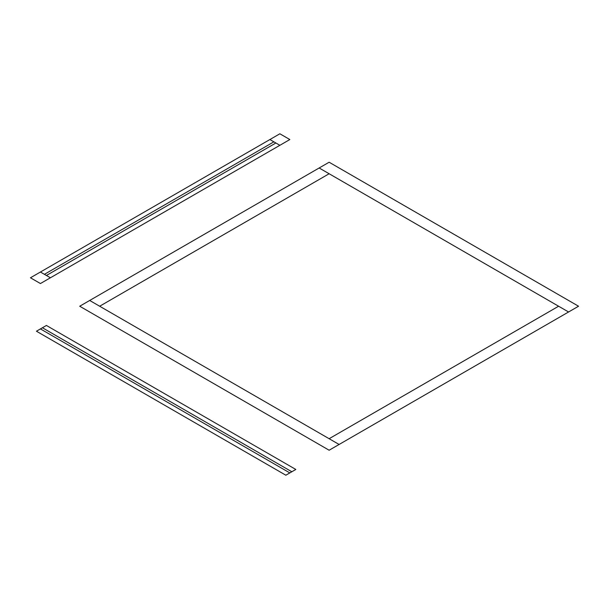 <?xml version="1.0" encoding="UTF-8"?>
<svg xmlns="http://www.w3.org/2000/svg" width="609" height="609" viewBox="0 0 609 609"><rect width="100%" height="100%" fill="white"/><g stroke="black" fill="none" stroke-linecap="round" stroke-linejoin="round"><path stroke-width="0.91" d="M578.55 306.228L329.134 162.23L319.154 167.985L568.57 311.983L578.55 306.228M568.57 311.983L329.134 450.226L79.718 306.228L89.69 300.465L339.106 444.463M319.154 167.985L89.69 300.465M558.598 306.228L329.134 438.708M329.134 173.748L99.67 306.228M36.433 331.22L46.406 325.457L295.822 469.455L285.849 475.218L36.433 331.22M289.838 472.911L40.422 328.913M291.833 471.762L42.417 327.764M46.413 275.481L275.877 143.001M44.419 274.324L273.883 141.844M40.43 283.543L289.846 139.545L279.866 133.782L30.45 277.78L40.43 283.543M279.866 145.3L269.894 139.545M50.402 277.78L40.43 272.025"/></g></svg>
